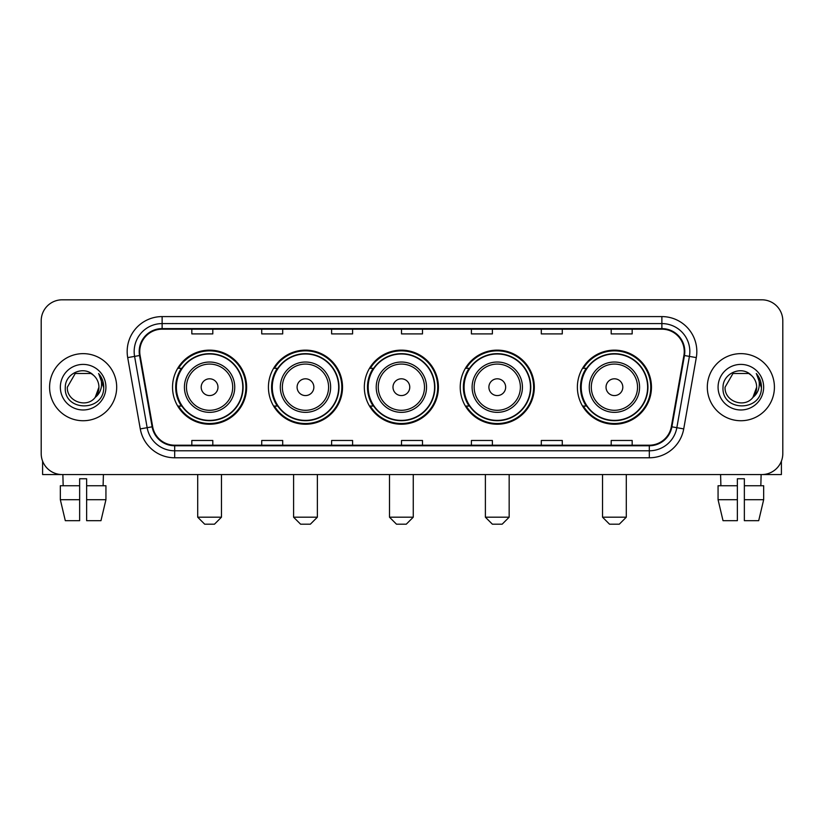 <?xml version="1.0" encoding="UTF-8"?>
<svg xmlns="http://www.w3.org/2000/svg" width="824" height="824" viewBox="0 0 824 824"><rect width="100%" height="100%" fill="white"/><g stroke="black" fill="none" stroke-linecap="round" stroke-linejoin="round"><path stroke-width="1.24" d="M577.377 387.187A37.049 37.049 0 0 0 614.416 424.236A37.049 37.049 0 0 0 651.465 387.187A37.049 37.049 0 0 0 614.416 350.138A37.049 37.049 0 0 0 577.377 387.187M460.225 387.187A37.049 37.049 0 0 0 497.274 424.236A37.049 37.049 0 0 0 534.323 387.187A37.049 37.049 0 0 0 497.274 350.138A37.049 37.049 0 0 0 460.225 387.187M364.332 387.187A37.049 37.049 0 0 0 401.381 424.236A37.049 37.049 0 0 0 438.419 387.187A37.049 37.049 0 0 0 401.381 350.138A37.049 37.049 0 0 0 364.332 387.187M268.428 387.187A37.049 37.049 0 0 0 305.477 424.236A37.049 37.049 0 0 0 342.526 387.187A37.049 37.049 0 0 0 305.477 350.138A37.049 37.049 0 0 0 268.428 387.187M172.535 387.187A37.049 37.049 0 0 0 209.584 424.236A37.049 37.049 0 0 0 246.623 387.187A37.049 37.049 0 0 0 209.584 350.138A37.049 37.049 0 0 0 172.535 387.187M181.424 406.057A33.897 33.897 0 0 1 181.424 368.318M277.317 406.057A33.897 33.897 0 0 1 277.317 368.318M373.21 406.057A33.897 33.897 0 0 1 373.21 368.318M469.113 406.057A33.897 33.897 0 0 1 469.113 368.318M586.255 406.057A33.897 33.897 0 0 1 586.255 368.318M41.2 320.783L41.2 453.591A20.971 20.971 0 0 0 62.171 474.562L761.829 474.562A20.971 20.971 0 0 0 782.8 453.591L782.8 320.783A20.971 20.971 0 0 0 761.829 299.812L62.171 299.812A20.971 20.971 0 0 0 41.2 320.783L41.2 453.591M49.584 387.187A33.547 33.547 0 0 0 83.142 420.734A33.547 33.547 0 0 0 116.689 387.187A33.547 33.547 0 0 0 83.142 353.64A33.547 33.547 0 0 0 49.584 387.187A33.547 33.547 0 0 0 83.142 420.734A33.547 33.547 0 0 0 116.689 387.187A33.547 33.547 0 0 0 83.142 353.64A33.547 33.547 0 0 0 49.584 387.187M707.311 387.187A33.547 33.547 0 0 0 740.858 420.734A33.547 33.547 0 0 0 774.416 387.187A33.547 33.547 0 0 0 740.858 353.64A33.547 33.547 0 0 0 707.311 387.187A33.547 33.547 0 0 0 740.858 420.734A33.547 33.547 0 0 0 774.416 387.187A33.547 33.547 0 0 0 740.858 353.64A33.547 33.547 0 0 0 707.311 387.187M139.75 351.539A22.372 22.372 0 0 1 162.122 329.178L661.878 329.178A22.372 22.372 0 0 1 683.91 355.422L671.333 426.719A22.372 22.372 0 0 1 649.312 445.197L174.688 445.197A22.372 22.372 0 0 1 152.667 426.719L140.09 355.422A22.372 22.372 0 0 1 139.75 351.539M139.194 351.539A22.928 22.928 0 0 0 139.544 355.525L152.11 426.811A22.928 22.928 0 0 0 174.688 445.763L649.312 445.763A22.928 22.928 0 0 0 671.89 426.811L684.456 355.525A22.928 22.928 0 0 0 661.878 328.611L162.122 328.611A22.928 22.928 0 0 0 139.194 351.539M127.699 357.606A34.948 34.948 0 0 1 162.122 316.591L661.878 316.591A34.948 34.948 0 0 1 696.301 357.606L683.724 428.902A34.948 34.948 0 0 1 649.312 457.784L174.688 457.784A34.948 34.948 0 0 1 140.276 428.902L127.699 357.606L134.59 356.39A27.954 27.954 0 0 1 162.122 323.585L661.878 323.585A27.954 27.954 0 0 1 689.41 356.39L676.844 427.687A27.954 27.954 0 0 1 649.312 450.79L174.688 450.79A27.954 27.954 0 0 1 147.156 427.687L134.59 356.39A27.954 27.954 0 0 1 134.157 351.539M761.829 299.812L62.171 299.812M62.171 474.562L761.829 474.562M782.8 453.591L782.8 320.783M671.89 426.811L676.844 427.687L689.41 356.39L696.301 357.606M401.515 329.178L401.515 333.905L422.485 333.905L422.485 329.178M331.619 329.178L331.619 333.905L352.59 333.905L352.59 329.178M261.723 329.178L261.723 333.905L282.694 333.905L282.694 329.178M191.827 329.178L191.827 333.905L212.798 333.905L212.798 329.178M471.41 329.178L471.41 333.905L492.381 333.905L492.381 329.178M541.306 329.178L541.306 333.905L562.277 333.905L562.277 329.178M611.202 329.178L611.202 333.905L632.173 333.905L632.173 329.178M422.485 445.197L422.485 440.469L401.515 440.469L401.515 445.197M352.59 445.197L352.59 440.469L331.619 440.469L331.619 445.197M282.694 445.197L282.694 440.469L261.723 440.469L261.723 445.197M212.798 445.197L212.798 440.469L191.827 440.469L191.827 445.197M492.381 445.197L492.381 440.469L471.41 440.469L471.41 445.197M562.277 445.197L562.277 440.469L541.306 440.469L541.306 445.197M632.173 445.197L632.173 440.469L611.202 440.469L611.202 445.197M93.483 375.25C83.79 365.094 65.127 373.457 65.302 387.187C63.53 411.578 103.062 412.206 103.7 388.372L103.742 387.187C103.68 382.006 101.96 377.454 98.571 373.54C101.146 377.763 102.052 382.315 101.29 387.187C100.549 391.328 98.54 394.717 95.244 397.333C86.86 408.673 66.517 401.422 67.341 387.187L75.242 373.509L91.031 373.509L93.483 375.25A15.8 15.8 0 0 1 98.931 387.187L95.244 397.333A15.8 15.8 0 0 0 98.931 387.187L95.203 397.384M60.348 387.187A22.784 22.784 0 0 0 83.142 409.971A22.784 22.784 0 0 0 105.925 387.187A22.784 22.784 0 0 0 83.142 364.404A22.784 22.784 0 0 0 60.348 387.187M98.725 373.715L103.731 387.785M42.601 461.121L42.601 474.562L123.682 474.562M60.337 485.738L60.337 499.715L65.302 520.686L60.337 499.715L60.337 485.738L79.64 485.738L79.64 478.754L86.633 478.754L86.633 485.738L105.935 485.738L105.935 499.715L100.971 520.686L105.935 499.715L86.633 499.715L86.633 485.738M103.412 474.562L103.103 485.738M79.64 485.738L79.64 520.686L65.302 520.686M60.337 499.715L79.64 499.715M100.971 520.686L86.633 520.686L86.633 499.715M62.871 474.562L63.17 485.738M214.477 524.188L204.692 524.188L197.698 517.194L221.46 517.194L214.477 524.188M217.969 387.187A8.384 8.384 0 0 0 209.584 378.803A8.384 8.384 0 0 0 201.19 387.187A8.384 8.384 0 0 0 209.584 395.572A8.384 8.384 0 0 0 217.969 387.187M234.747 387.187A25.163 25.163 0 0 0 209.584 362.024A25.163 25.163 0 0 0 184.422 387.187A25.163 25.163 0 0 0 209.584 412.35A25.163 25.163 0 0 0 234.747 387.187A25.163 25.163 0 0 1 209.584 412.35A25.163 25.163 0 0 1 184.422 387.187M242.781 387.187A33.197 33.197 0 0 0 209.584 353.99A33.197 33.197 0 0 0 176.377 387.187A33.197 33.197 0 0 0 209.584 420.384A33.197 33.197 0 0 0 242.781 387.187M245.923 387.187A36.349 36.349 0 0 1 178.52 406.057L181.888 406.057A33.516 33.516 0 0 0 231.75 412.319A33.516 33.516 0 0 0 231.75 362.055A33.516 33.516 0 0 0 181.888 368.318L178.52 368.318A36.349 36.349 0 0 1 245.923 387.187M310.37 524.188L300.585 524.188L293.591 517.194L317.364 517.194L310.37 524.188M313.862 387.187A8.384 8.384 0 0 0 305.477 378.803A8.384 8.384 0 0 0 297.093 387.187A8.384 8.384 0 0 0 305.477 395.572A8.384 8.384 0 0 0 313.862 387.187M330.64 387.187A25.163 25.163 0 0 0 305.477 362.024A25.163 25.163 0 0 0 280.315 387.187A25.163 25.163 0 0 0 305.477 412.35A25.163 25.163 0 0 0 330.64 387.187A25.163 25.163 0 0 1 305.477 412.35A25.163 25.163 0 0 1 280.315 387.187M338.674 387.187A33.197 33.197 0 0 0 305.477 353.99A33.197 33.197 0 0 0 272.281 387.187A33.197 33.197 0 0 0 305.477 420.384A33.197 33.197 0 0 0 338.674 387.187M341.826 387.187A36.349 36.349 0 0 1 274.413 406.057L277.781 406.057A33.516 33.516 0 0 0 327.653 412.319A33.516 33.516 0 0 0 327.653 362.055A33.516 33.516 0 0 0 277.781 368.318L274.413 368.318A36.349 36.349 0 0 1 341.826 387.187M406.273 524.188L396.478 524.188L389.494 517.194L413.257 517.194L406.273 524.188M409.765 387.187A8.384 8.384 0 0 0 401.381 378.803A8.384 8.384 0 0 0 392.986 387.187A8.384 8.384 0 0 0 401.381 395.572A8.384 8.384 0 0 0 409.765 387.187M426.533 387.187A25.163 25.163 0 0 0 401.381 362.024A25.163 25.163 0 0 0 376.218 387.187A25.163 25.163 0 0 0 401.381 412.35A25.163 25.163 0 0 0 426.533 387.187A25.163 25.163 0 0 1 401.381 412.35A25.163 25.163 0 0 1 376.218 387.187M434.578 387.187A33.197 33.197 0 0 0 401.381 353.99A33.197 33.197 0 0 0 368.173 387.187A33.197 33.197 0 0 0 401.381 420.384A33.197 33.197 0 0 0 434.578 387.187M437.719 387.187A36.349 36.349 0 0 1 370.316 406.057L373.684 406.057A33.516 33.516 0 0 0 423.546 412.319A33.516 33.516 0 0 0 423.546 362.055A33.516 33.516 0 0 0 373.684 368.318L370.316 368.318A36.349 36.349 0 0 1 437.719 387.187M502.166 524.188L492.381 524.188L485.387 517.194L509.16 517.194L502.166 524.188M505.658 387.187A8.384 8.384 0 0 0 497.274 378.803A8.384 8.384 0 0 0 488.889 387.187A8.384 8.384 0 0 0 497.274 395.572A8.384 8.384 0 0 0 505.658 387.187M522.437 387.187A25.163 25.163 0 0 0 497.274 362.024A25.163 25.163 0 0 0 472.111 387.187A25.163 25.163 0 0 0 497.274 412.35A25.163 25.163 0 0 0 522.437 387.187A25.163 25.163 0 0 1 497.274 412.35A25.163 25.163 0 0 1 472.111 387.187M530.471 387.187A33.197 33.197 0 0 0 497.274 353.99A33.197 33.197 0 0 0 464.077 387.187A33.197 33.197 0 0 0 497.274 420.384A33.197 33.197 0 0 0 530.471 387.187M533.622 387.187A36.349 36.349 0 0 1 466.209 406.057L469.577 406.057A33.516 33.516 0 0 0 519.45 412.319A33.516 33.516 0 0 0 519.45 362.055A33.516 33.516 0 0 0 469.577 368.318L466.209 368.318A36.349 36.349 0 0 1 533.622 387.187M619.308 524.188L609.523 524.188L602.54 517.194L626.302 517.194L619.308 524.188M622.81 387.187A8.384 8.384 0 0 0 614.416 378.803A8.384 8.384 0 0 0 606.031 387.187A8.384 8.384 0 0 0 614.416 395.572A8.384 8.384 0 0 0 622.81 387.187M639.579 387.187A25.163 25.163 0 0 0 614.416 362.024A25.163 25.163 0 0 0 589.253 387.187A25.163 25.163 0 0 0 614.416 412.35A25.163 25.163 0 0 0 639.579 387.187A25.163 25.163 0 0 1 614.416 412.35A25.163 25.163 0 0 1 589.253 387.187M647.623 387.187A33.197 33.197 0 0 0 614.416 353.99A33.197 33.197 0 0 0 581.219 387.187A33.197 33.197 0 0 0 614.416 420.384A33.197 33.197 0 0 0 647.623 387.187M650.764 387.187A36.349 36.349 0 0 1 583.361 406.057L586.729 406.057A33.516 33.516 0 0 0 636.591 412.319A33.516 33.516 0 0 0 636.591 362.055A33.516 33.516 0 0 0 586.729 368.318L583.361 368.318A36.349 36.349 0 0 1 650.764 387.187M781.399 461.121L781.399 474.562L700.318 474.562M737.367 485.738L737.367 499.715L718.064 499.715L723.029 520.686L718.064 499.715L718.064 485.738L737.367 485.738L737.367 478.754L744.36 478.754L744.36 485.738L763.663 485.738L763.663 499.715L758.698 520.686L763.663 499.715L744.36 499.715L744.36 485.738M761.129 474.562L760.83 485.738M737.367 499.715L737.367 520.686L723.029 520.686M758.698 520.686L744.36 520.686L744.36 499.715M720.588 474.562L720.897 485.738M751.21 375.25C741.518 365.094 722.854 373.457 723.029 387.187C721.247 411.578 760.789 412.206 761.428 388.372L761.458 387.187C761.407 382.006 759.676 377.454 756.288 373.54C758.873 377.763 759.779 382.315 759.017 387.187C758.276 391.328 756.257 394.717 752.971 397.333C744.577 408.673 724.245 401.422 725.069 387.187L732.969 373.509L748.759 373.509L751.21 375.25A15.8 15.8 0 0 1 756.659 387.187L752.971 397.333A15.8 15.8 0 0 0 756.659 387.187L752.93 397.384M718.075 387.187A22.784 22.784 0 0 0 740.858 409.971A22.784 22.784 0 0 0 763.652 387.187A22.784 22.784 0 0 0 740.858 364.404A22.784 22.784 0 0 0 718.075 387.187M756.442 373.715L761.458 387.785M661.878 316.591L661.878 328.611M134.59 356.39L139.544 355.525M174.688 457.784L174.688 445.763M649.312 445.763L649.312 457.784M140.276 428.902L152.11 426.811M684.456 355.525L689.41 356.39M162.122 316.591L162.122 328.611M676.844 427.687L683.724 428.902M232.698 387.187A23.113 23.113 0 0 0 209.584 364.074A23.113 23.113 0 0 0 186.461 387.187A23.113 23.113 0 0 0 209.584 410.301A23.113 23.113 0 0 0 232.698 387.187M328.591 387.187A23.113 23.113 0 0 0 305.477 364.074A23.113 23.113 0 0 0 282.364 387.187A23.113 23.113 0 0 0 305.477 410.301A23.113 23.113 0 0 0 328.591 387.187M424.494 387.187A23.113 23.113 0 0 0 401.381 364.074A23.113 23.113 0 0 0 378.257 387.187A23.113 23.113 0 0 0 401.381 410.301A23.113 23.113 0 0 0 424.494 387.187M520.387 387.187A23.113 23.113 0 0 0 497.274 364.074A23.113 23.113 0 0 0 474.161 387.187A23.113 23.113 0 0 0 497.274 410.301A23.113 23.113 0 0 0 520.387 387.187M637.539 387.187A23.113 23.113 0 0 0 614.416 364.074A23.113 23.113 0 0 0 591.302 387.187A23.113 23.113 0 0 0 614.416 410.301A23.113 23.113 0 0 0 637.539 387.187M221.46 474.562L221.46 517.194M197.698 474.562L197.698 517.194M317.364 474.562L317.364 517.194M293.591 474.562L293.591 517.194M413.257 474.562L413.257 517.194M389.494 474.562L389.494 517.194M509.16 474.562L509.16 517.194M485.387 474.562L485.387 517.194M626.302 474.562L626.302 517.194M602.54 474.562L602.54 517.194"/></g></svg>
